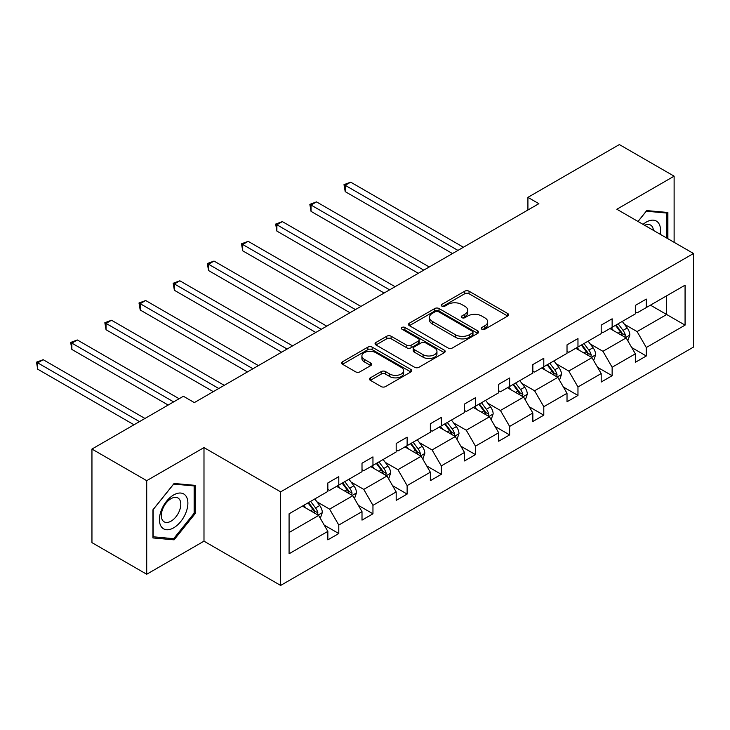 <?xml version="1.0" encoding="UTF-8"?>
<svg xmlns="http://www.w3.org/2000/svg" width="730" height="730" viewBox="0 0 730 730"><rect width="100%" height="100%" fill="white"/><g stroke="black" fill="none" stroke-linecap="round" stroke-linejoin="round"><path stroke-width="1.09" d="M481.873 329.221A2.126 1.232 0 0 0 484.884 329.221L507.733 316.035A3.039 1.752 0 0 0 508.618 314.794A3.039 1.752 0 0 0 507.733 313.544L469.034 291.206A3.039 1.752 0 0 0 464.736 291.206L441.887 304.392A2.126 1.232 0 0 0 441.267 305.268A2.126 1.232 0 0 0 441.887 306.135A2.126 1.232 0 0 0 444.899 306.135L447.855 304.428A9.727 5.621 0 0 1 461.615 304.428L464.837 306.29A9.727 5.621 0 0 1 467.693 310.259A9.727 5.621 0 0 1 464.837 314.228L461.88 315.935A2.126 1.232 0 0 0 461.26 316.811A2.126 1.232 0 0 0 461.88 317.678A2.126 1.232 0 0 0 464.891 317.678L467.848 315.971A9.727 5.621 0 0 1 481.608 315.971L484.83 317.833A9.727 5.621 0 0 1 487.686 321.802A9.727 5.621 0 0 1 484.83 325.772L481.873 327.478A2.126 1.232 0 0 0 481.252 328.354A2.126 1.232 0 0 0 481.873 329.221L481.873 327.478M370.356 377.839A3.039 1.752 0 0 0 369.462 379.08A3.039 1.752 0 0 0 370.356 380.321L381.206 386.59A3.039 1.752 0 0 0 385.513 386.59L410.88 371.944A3.039 1.752 0 0 0 411.766 370.703A3.039 1.752 0 0 0 410.88 369.462L372.181 347.124A3.039 1.752 0 0 0 367.884 347.124L342.516 361.77A3.039 1.752 0 0 0 341.622 363.011A3.039 1.752 0 0 0 342.516 364.252L355.629 371.826A3.039 1.752 0 0 0 359.926 371.826L370.785 365.557A3.039 1.752 0 0 0 371.67 364.316A3.039 1.752 0 0 0 370.785 363.075L364.279 359.315A8.13 4.699 0 0 1 361.898 355.994A8.13 4.699 0 0 1 366.916 351.659A8.13 4.699 0 0 1 375.786 352.681L401.254 367.382A8.13 4.699 0 0 1 403.635 370.703A8.13 4.699 0 0 1 398.616 375.047A8.13 4.699 0 0 1 389.756 374.025L385.513 371.579A3.039 1.752 0 0 0 381.206 371.579L370.356 377.839L370.356 380.321M203.989 447.599L146.712 480.668L91.953 449.06L91.953 542.636L146.712 574.245L203.989 541.176L280.639 585.433L280.639 491.865L203.989 447.599L203.989 541.176M674.118 242.314L674.118 176.176L616.841 209.245L693.5 253.502L280.639 491.865M674.118 176.176L619.359 144.567L527.918 197.356L527.918 210.003M91.953 449.06L183.394 396.262L194.353 402.586L538.868 203.679L527.918 197.356M448.074 347.991A3.039 1.752 0 0 0 452.372 347.991L477.739 333.345A3.039 1.752 0 0 0 478.624 332.104A3.039 1.752 0 0 0 477.739 330.863L439.04 308.525A3.039 1.752 0 0 0 434.742 308.525L409.375 323.171A3.039 1.752 0 0 0 408.481 324.412A3.039 1.752 0 0 0 409.375 325.653L448.074 347.991M402.805 329.677A2.126 1.232 0 0 1 404.967 329.978L404.967 327.451L444.305 350.163A3.039 1.752 0 0 1 445.2 351.404A3.039 1.752 0 0 1 444.305 352.645L418.938 367.29A3.039 1.752 0 0 1 414.64 367.29L375.941 344.952L375.941 342.47A3.039 1.752 0 0 0 375.056 343.711A3.039 1.752 0 0 0 375.941 344.952M375.941 342.47L386.8 336.202A3.039 1.752 0 0 1 391.098 336.202L406.793 345.263A3.039 1.752 0 0 0 411.09 345.263L418.299 341.102A3.039 1.752 0 0 0 419.184 339.861A3.039 1.752 0 0 0 418.299 338.62L401.956 329.184A2.126 1.232 0 0 1 401.336 328.317A2.126 1.232 0 0 1 402.65 327.186A2.126 1.232 0 0 1 404.967 327.451M146.712 480.668L146.712 574.245M289.08 513.801L327.843 491.418L327.843 482.95L338.793 476.626L338.793 485.094L362.007 471.689L362.007 463.221L372.957 456.898L372.957 465.366L396.18 451.97L396.18 443.493L407.13 437.17L407.13 445.647L430.344 432.242L430.344 423.765L441.294 417.441L441.294 425.918L464.508 412.514L464.508 404.046L475.467 397.722L475.467 406.19L498.681 392.786L498.681 384.318L509.631 377.994L509.631 386.462L532.845 373.057L532.845 364.589L543.795 358.266L543.795 366.743L567.018 353.338L567.018 344.861L577.968 338.537L577.968 347.015L601.182 333.61L601.182 325.133L612.132 318.809L612.132 327.286L635.346 313.882L635.346 305.414L646.296 299.09L646.296 307.558L685.068 285.174L685.068 325.133L646.296 347.516L646.296 355.994L635.346 362.317L635.346 353.84L612.132 367.245L612.132 375.713L601.182 382.036L601.182 373.568L577.968 386.973L577.968 395.441L567.018 401.765L567.018 393.297L543.795 406.701L543.795 415.169L532.845 421.493L532.845 413.016L509.631 426.42L509.631 434.898L498.681 441.221L498.681 432.744L475.467 446.149L475.467 454.626L464.508 460.949L464.508 452.472L441.294 465.877L441.294 474.345L430.344 480.668L430.344 472.2L407.13 485.605L407.13 494.073L396.18 500.397L396.18 491.929L372.957 505.333L372.957 513.801L362.007 520.125L362.007 511.648L338.793 525.053L338.793 533.53L327.843 539.853L327.843 531.376L289.08 553.76L289.08 513.801M280.639 585.433L693.5 347.079L693.5 253.502M336.603 486.363L352.809 495.716L329.595 509.12L316.92 501.802M329.595 509.12L338.793 525.053M352.809 495.716L362.007 511.648M327.843 489.392L329.595 490.405L338.793 485.094M370.767 466.634L386.982 475.996L363.759 489.392L351.084 482.074M363.759 489.392L372.957 505.333M386.982 475.996L396.18 491.929M362.007 469.673L363.759 470.686L372.957 465.366M404.94 446.906L421.146 456.268L397.932 469.673L385.248 462.355M397.932 469.673L407.13 485.605M421.146 456.268L430.344 472.2M396.18 449.945L397.932 450.957L407.13 445.647M439.104 427.178L455.31 436.54L432.096 449.945L419.421 442.626M432.096 449.945L441.294 465.877M455.31 436.54L464.508 452.472M430.344 430.216L432.096 431.229L441.294 425.918M473.277 407.459L489.483 416.812L466.269 430.216L453.585 422.898M466.269 430.216L475.467 446.149M489.483 416.812L498.681 432.744M464.508 410.488L466.269 411.501L475.467 406.19M507.441 387.73L523.647 397.084L500.433 410.488L487.759 403.17M500.433 410.488L509.631 426.42M523.647 397.084L532.845 413.016M498.681 390.76L500.433 391.773L509.631 386.462M541.605 368.002L557.82 377.364L534.597 390.769L521.923 383.442M534.597 390.769L543.795 406.701M557.82 377.364L567.018 393.297M532.845 371.041L534.597 372.054L543.795 366.743M575.778 348.274L591.984 357.636L568.77 371.041L556.087 363.723M568.77 371.041L577.968 386.973M591.984 357.636L601.182 373.568M567.018 351.312L568.77 352.325L577.968 347.015M609.942 328.555L626.148 337.908L602.934 351.312L590.26 343.994M602.934 351.312L612.132 367.245M626.148 337.908L635.346 353.84M601.182 331.584L602.934 332.597L612.132 327.286M650.457 305.158L666.673 314.511L637.098 331.584L624.424 324.266M637.098 331.584L646.296 347.516M685.068 325.133L666.673 314.511L666.673 295.796L685.068 285.174M635.346 311.856L637.098 312.869L646.296 307.558M289.08 532.517L318.645 515.444L302.439 506.091M318.645 515.444L327.843 531.376M631.733 347.58L646.296 355.994M597.569 367.309L612.132 375.713M563.405 387.037L577.968 395.441M529.232 406.765L543.795 415.169M495.068 426.484L509.631 434.898M460.895 446.212L475.467 454.626M426.731 465.941L441.294 474.345M392.567 485.669L407.13 494.073M358.393 505.397L372.957 513.801M324.229 525.116L338.793 533.53M667.877 238.71L667.877 212.476L646.734 210.587L638.002 221.455M195.229 513.537L195.229 485.359L174.087 483.47L152.953 509.768L152.953 537.946L174.087 539.835L195.229 513.537L194.134 512.907M482.731 329.522L484.83 328.299A9.727 5.621 0 0 0 487.686 324.33L487.686 321.802M467.693 310.259L467.693 312.787A9.727 5.621 0 0 1 464.837 316.756L462.738 317.979M507.688 316.053L469.034 293.734A3.039 1.752 0 0 0 464.736 293.734L442.736 306.436M477.694 333.373L439.04 311.053A3.039 1.752 0 0 0 434.742 311.053L409.411 325.671L409.375 323.171M472.365 332.971A2.126 1.232 0 0 0 472.985 332.104A2.126 1.232 0 0 0 472.365 331.238L438.392 311.628A2.126 1.232 0 0 0 435.39 311.628L432.269 313.425A9.727 5.621 0 0 0 429.423 317.395A9.727 5.621 0 0 0 432.269 321.364L455.483 334.769A9.727 5.621 0 0 0 469.244 334.769L472.365 332.971L472.365 335.499A2.126 1.232 0 0 0 472.985 334.632L472.985 332.104M429.423 317.395L429.423 319.923A9.727 5.621 0 0 0 432.269 323.901L432.269 321.364M472.365 335.499L469.244 337.306A9.727 5.621 0 0 1 455.483 337.306L432.269 323.901M375.987 344.971L386.8 338.729L386.8 336.202M419.184 339.861L419.184 342.388A3.039 1.752 0 0 1 418.299 343.629L411.09 347.79A3.039 1.752 0 0 1 406.793 347.79L391.098 338.729A3.039 1.752 0 0 0 386.8 338.729M404.967 329.978L444.269 352.672M423.081 354.661A8.13 4.699 0 0 0 431.941 355.683A8.13 4.699 0 0 0 436.96 351.34A8.13 4.699 0 0 0 434.578 348.027L425.608 342.845A3.039 1.752 0 0 0 421.301 342.845L414.102 346.996A3.039 1.752 0 0 0 413.216 348.237A3.039 1.752 0 0 0 414.102 349.478L423.081 354.661L423.081 357.189A8.13 4.699 0 0 0 431.941 358.211A8.13 4.699 0 0 0 436.96 353.877L436.96 351.34M413.216 348.237L413.216 350.765A3.039 1.752 0 0 0 414.102 352.006L414.102 349.478M423.081 357.189L414.102 352.006M403.635 370.703L403.635 373.231A8.13 4.699 0 0 1 398.616 377.574A8.13 4.699 0 0 1 389.756 376.552L385.513 374.107A3.039 1.752 0 0 0 381.206 374.107L370.393 380.348M361.898 355.994L361.898 358.53A8.13 4.699 0 0 0 364.279 361.843L364.279 359.315M370.74 365.575L364.279 361.843M410.835 371.971L372.181 349.652A3.039 1.752 0 0 0 367.884 349.652L342.552 364.279M171.86 538.539L174.087 539.835M627.818 340.791L629.826 334.97A8.213 4.736 -120 0 0 627.207 327.98L622.288 321.419M613.474 330.59L611.339 327.743M463.413 247.242L350.683 182.162L345.208 185.32L345.208 191.643L452.463 253.565M624.935 337.205L625.4 335.326A8.213 4.736 -120 0 0 623.046 330.389L618.127 323.819M616.074 325.014L621.486 332.232A4.179 2.418 60 0 1 622.243 333.5L625.4 335.326M615.5 325.343L620.418 331.904A8.213 4.736 60 0 1 622.462 335.782M345.208 191.643L344.003 184.626L457.938 250.399M344.003 184.626L350.683 182.162M593.645 360.52L595.662 354.698A8.213 4.736 -120 0 0 593.043 347.708L588.125 341.147M579.31 350.318L577.174 347.471M429.249 266.97L316.519 201.882L311.044 205.048L311.044 211.371L418.299 273.294M590.771 356.934L591.227 355.054A8.213 4.736 -120 0 0 588.882 350.117L583.964 343.547M581.91 344.733L587.322 351.96A4.179 2.418 60 0 1 588.079 353.229L591.227 355.054M581.336 345.071L586.254 351.632A8.213 4.736 60 0 1 588.298 355.51M311.044 211.371L309.839 204.354L423.774 270.127M309.839 204.354L316.519 201.882M559.481 380.248L561.498 374.426A8.213 4.736 -120 0 0 558.879 367.436L553.961 360.875M545.137 370.046L543.01 367.199M395.085 286.698L282.355 221.61L276.88 224.776L276.88 231.091L384.135 293.022M556.607 376.662L557.063 374.773A8.213 4.736 -120 0 0 554.718 369.836L549.799 363.275M547.737 364.462L553.148 371.689A4.179 2.418 60 0 1 553.915 372.957L557.063 374.773M547.171 364.79L552.09 371.36A8.213 4.736 60 0 1 554.134 375.229M276.88 231.091L275.675 224.073L389.61 289.856M275.675 224.073L282.355 221.61M660.166 234.257A20.13 11.625 120 0 0 643.057 224.384M653.414 230.361A13.788 7.957 120 0 0 650.603 225.086A13.788 7.957 120 0 0 644.627 225.287M638.047 221.482L646.296 211.216L666.782 213.041L666.782 238.071M665.422 212.257L666.782 213.041M185.977 512.496A20.13 11.625 120 0 0 180.766 493.051A20.13 11.625 120 0 0 161.321 510.297A20.13 11.625 120 0 0 166.531 529.743A20.13 11.625 120 0 0 185.977 512.496M179.498 510.653A13.788 7.957 120 0 0 177.947 497.97A13.788 7.957 120 0 0 162.617 509.148A13.788 7.957 120 0 0 164.168 521.841A13.788 7.957 120 0 0 179.498 510.653M153.172 536.879L153.172 509.567L173.649 484.09L194.134 485.924L194.134 513.226L173.649 538.703L152.953 536.751M192.775 485.14L194.134 485.924M525.317 399.967L527.325 394.154A8.213 4.736 -120 0 0 524.706 387.165L519.787 380.604M510.973 389.765L508.837 386.918M360.912 306.418L248.182 241.338L242.707 244.495L242.707 250.819L349.962 312.741M522.434 396.39L522.899 394.501A8.213 4.736 -120 0 0 520.545 389.565L515.626 383.004M513.573 384.19L518.984 391.417A4.179 2.418 60 0 1 519.742 392.685L522.899 394.501M512.998 384.518L517.917 391.079A8.213 4.736 60 0 1 519.961 394.957M242.707 250.819L241.502 243.802L355.437 309.584M241.502 243.802L248.182 241.338M491.144 419.695L493.161 413.883A8.213 4.736 -120 0 0 490.542 406.893L485.623 400.323M476.809 409.493L474.673 406.647M326.748 326.146L214.018 261.066L208.543 264.224L208.543 270.547L315.798 332.469M488.27 416.118L488.726 414.229A8.213 4.736 -120 0 0 486.381 409.293L481.462 402.732M479.409 403.918L484.82 411.136A4.179 2.418 60 0 1 485.578 412.413L488.726 414.229M478.834 404.247L483.753 410.808A8.213 4.736 60 0 1 485.797 414.686M208.543 270.547L207.338 263.53L321.273 329.312M207.338 263.53L214.018 261.066M456.98 439.423L458.997 433.602A8.213 4.736 -120 0 0 456.369 426.612L451.459 420.051M442.635 429.222L440.5 426.375M292.584 345.874L179.854 280.795L174.379 283.952L174.379 290.275L281.625 352.198M454.106 435.837L454.562 433.958A8.213 4.736 -120 0 0 452.208 429.021L447.298 422.451M445.236 423.646L450.647 430.864A4.179 2.418 60 0 1 451.414 432.133L454.562 433.958M444.67 423.975L449.58 430.536A8.213 4.736 60 0 1 451.633 434.414M174.379 290.275L173.165 283.258L287.1 349.031M173.165 283.258L179.854 280.795M422.807 459.152L424.823 453.33A8.213 4.736 -120 0 0 422.205 446.34L417.286 439.779M408.471 448.95L406.336 446.103M258.411 365.602L145.681 300.514L140.206 303.68L140.206 310.004L247.461 371.926M419.933 455.566L420.398 453.686A8.213 4.736 -120 0 0 418.044 448.749L413.125 442.179M411.072 443.365L416.483 450.592A4.179 2.418 60 0 1 417.241 451.861L420.398 453.686M410.497 443.694L415.416 450.264A8.213 4.736 60 0 1 417.46 454.142M140.206 310.004L139.001 302.987L252.936 368.76M139.001 302.987L145.681 300.514M388.643 478.88L390.659 473.058A8.213 4.736 -120 0 0 388.041 466.068L383.122 459.508M374.298 468.669L372.172 465.831M224.247 385.33L111.517 320.242L106.042 323.408L106.042 329.723L213.297 391.645M385.768 475.294L386.225 473.405A8.213 4.736 -120 0 0 383.88 468.468L378.961 461.907M376.899 463.094L382.319 470.321A4.179 2.418 60 0 1 383.077 471.589L386.225 473.405M376.333 463.422L381.252 469.992A8.213 4.736 60 0 1 383.296 473.861M106.042 329.723L104.837 322.706L218.772 388.488M104.837 322.706L111.517 320.242M354.479 498.599L356.486 492.786A8.213 4.736 -120 0 0 353.868 485.797L348.949 479.227M340.134 488.397L337.999 485.55M179.124 398.735L77.344 339.97L71.868 343.127L71.868 349.451L168.174 405.05M351.595 495.022L352.061 493.133A8.213 4.736 -120 0 0 349.707 488.197L344.788 481.636M342.735 482.822L348.146 490.049A4.179 2.418 60 0 1 348.904 491.317L352.061 493.133M342.16 483.151L347.079 489.711A8.213 4.736 60 0 1 349.123 493.589M71.868 349.451L70.664 342.434L173.649 401.892M70.664 342.434L77.344 339.97M320.306 518.327L322.322 512.515A8.213 4.736 -120 0 0 319.704 505.525L314.785 498.955M305.97 508.126L303.835 505.279M144.96 418.454L43.179 359.698L37.704 362.856L37.704 369.179L134.01 424.778M317.431 514.741L317.888 512.861A8.213 4.736 -120 0 0 315.543 507.925L310.624 501.364M308.571 502.55L313.982 509.768A4.179 2.418 60 0 1 314.74 511.046L317.888 512.861M307.996 502.879L312.915 509.44A8.213 4.736 60 0 1 314.959 513.318M37.704 369.179L36.5 362.162L139.485 421.621M36.5 362.162L43.179 359.698M484.83 328.299L484.83 325.772M461.88 317.678L461.88 315.935M464.837 316.756L464.837 314.228M441.887 306.135L441.887 304.392M464.736 293.734L464.736 291.206M469.034 293.734L469.034 291.206M507.733 316.035L507.733 313.544M434.742 311.053L434.742 308.525M439.04 311.053L439.04 308.525M477.739 333.345L477.739 330.863M455.483 337.306L455.483 334.769M469.244 337.306L469.244 334.769M391.098 338.729L391.098 336.202M406.793 347.79L406.793 345.263M411.09 347.79L411.09 345.263M418.299 343.629L418.299 341.102M444.305 352.645L444.305 350.163M381.206 374.107L381.206 371.579M385.513 374.107L385.513 371.579M389.756 376.552L389.756 374.025M370.785 365.557L370.785 363.075M342.516 364.252L342.516 361.77M367.884 349.652L367.884 347.124M372.181 349.652L372.181 347.124M410.88 371.944L410.88 369.462M625.555 337.57L629.78 335.134M623.046 330.389L627.207 327.98M618.082 333.254L620.418 331.904M591.391 357.289L595.607 354.862M588.882 350.117L593.043 347.708M583.918 352.982L586.254 351.632M557.227 377.018L561.443 374.581M554.718 369.836L558.879 367.436M549.754 372.702L552.09 371.36M523.054 396.746L527.27 394.31M520.545 389.565L524.706 387.165M515.581 392.43L517.917 391.079M488.89 416.474L493.106 414.038M486.381 409.293L490.542 406.893M481.417 412.158L483.753 410.808M454.726 436.202L458.942 433.766M452.208 429.021L456.369 426.612M447.253 431.886L449.58 430.536M420.553 455.921L424.769 453.494M418.044 448.749L422.205 446.34M413.08 451.615L415.416 450.264M386.389 475.65L390.605 473.213M383.88 468.468L388.041 466.068M378.916 471.334L381.252 469.992M352.216 495.378L356.441 492.942M349.707 488.197L353.868 485.797M344.743 491.062L347.079 489.711M318.052 515.106L322.268 512.67M315.543 507.925L319.704 505.525M310.579 510.79L312.915 509.44"/></g></svg>
